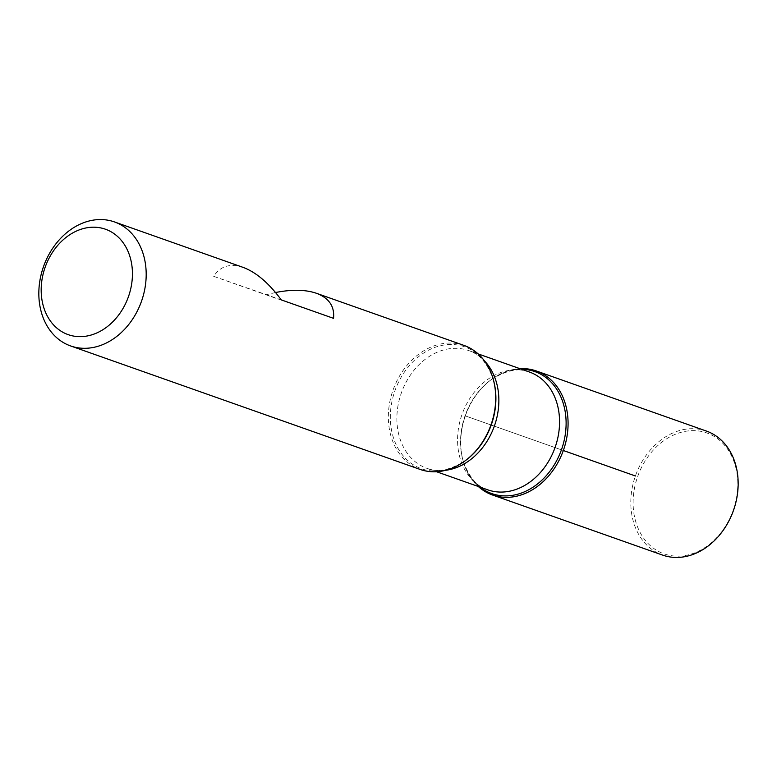 <?xml version="1.0" encoding="UTF-8"?>
<svg xmlns="http://www.w3.org/2000/svg" width="777" height="777" viewBox="0 0 777 777"><rect width="100%" height="100%" fill="white"/><g stroke="black" fill="none" stroke-linecap="round" stroke-linejoin="round"><path stroke-width="0.58" stroke-dasharray="3.88 2.91" d="M463.937 345.396A65.773 51.972 -70.5 0 0 393.026 390.103A65.773 51.972 -70.5 0 0 420.124 469.425M275.544 292.511L265.938 294.794L213.675 276.33C220.338 266.064 230.167 263.092 243.172 267.405M465.326 415.889A65.773 51.972 109.5 0 1 492.56 378.681A65.773 51.972 109.5 0 1 519.92 368.667A65.773 51.972 -70.5 0 0 465.404 415.666A65.773 51.972 -70.5 0 0 478.292 486.489A65.773 51.972 109.5 0 1 463.296 461.509A65.773 51.972 109.5 0 1 465.326 415.889M213.675 276.33L281.274 299.883M265.938 294.794L333.537 318.347M706.4 431.06A65.773 51.972 -70.5 0 0 635.489 475.757A65.773 51.972 -70.5 0 0 662.587 555.089M733.294 510.071A64.122 50.67 -70.5 0 0 679.875 432.663A64.122 50.67 -70.5 0 0 643.162 537.49A64.122 50.67 -70.5 0 0 733.294 510.071M635.411 475.98L465.326 415.889L635.411 475.98M478.146 353.904L468.677 350.563C479.137 353.36 487.364 363.082 493.376 379.739A64.685 51.107 -70.5 0 0 425.165 352.078A64.685 51.107 -70.5 0 0 394.153 439.869A64.685 51.107 -70.5 0 0 464.597 461.198C449.456 470.386 436.946 472.785 427.049 468.385A62.481 49.369 109.5 0 1 401.32 393.026A62.481 49.369 109.5 0 1 468.677 350.563A62.481 49.369 109.5 0 1 484.353 360.751M480.031 487.101A64.685 51.107 109.5 0 1 463.053 460.654A64.685 51.107 109.5 0 1 465.054 415.782A64.685 51.107 109.5 0 1 491.841 379.195A64.685 51.107 109.5 0 1 521.658 369.279M492.56 378.681L491.841 379.195C507.002 370.007 519.522 367.608 529.38 372.008A62.481 49.369 -70.5 0 0 462.014 414.471A62.481 49.369 -70.5 0 0 487.752 489.831C477.292 487.033 469.065 477.311 463.053 460.654L463.296 461.509M445.648 470.308A62.481 49.369 109.5 0 1 427.049 468.385L436.519 471.726"/><path stroke-width="1.17" d="M70.6 345.94A65.773 51.972 109.5 0 1 43.434 266.832A65.773 51.972 109.5 0 1 114.413 221.911A65.773 51.972 109.5 0 1 141.589 301.02A65.773 51.972 109.5 0 1 70.6 345.94L420.124 469.425A65.773 51.972 -70.5 0 0 463.869 461.713A65.773 51.972 -70.5 0 0 491.103 424.504A65.773 51.972 -70.5 0 0 493.133 378.885A65.773 51.972 -70.5 0 0 463.937 345.396L316.336 293.25C305.507 289.568 291.909 289.316 275.544 292.511M114.413 221.911L243.172 267.405C256.167 272.261 268.871 283.09 281.274 299.883L333.537 318.347C334.702 306.352 328.972 297.989 316.336 293.25M519.92 368.667A65.773 51.972 109.5 0 1 563.403 450.291A65.773 51.972 109.5 0 1 478.292 486.489A65.773 51.972 -70.5 0 0 492.492 494.998A65.773 51.972 -70.5 0 0 563.48 450.077A65.773 51.972 -70.5 0 0 536.315 370.969A65.773 51.972 -70.5 0 0 519.92 368.667M45.095 267.385A55.905 44.172 -70.5 0 0 91.667 334.877A55.905 44.172 -70.5 0 0 123.669 243.483A55.905 44.172 -70.5 0 0 45.095 267.385M492.492 494.998L662.587 555.089A65.773 51.972 -70.5 0 0 733.566 510.168A65.773 51.972 -70.5 0 0 706.4 431.06L536.315 370.969M635.411 475.98L563.325 450.505M463.869 461.713L464.597 461.198A64.685 51.107 -70.5 0 0 491.385 424.611A64.685 51.107 -70.5 0 0 493.376 379.739L493.133 378.885M521.658 369.279A64.685 51.107 109.5 0 1 561.586 449.407A64.685 51.107 109.5 0 1 480.031 487.101M436.519 471.726L487.752 489.831A62.481 49.369 -70.5 0 0 555.186 447.163A62.481 49.369 -70.5 0 0 529.38 372.008L478.146 353.904M484.353 360.751A62.481 49.369 109.5 0 1 494.493 425.718A62.481 49.369 109.5 0 1 445.648 470.308"/></g></svg>
